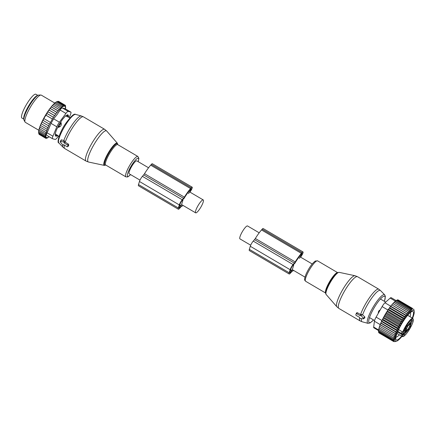 <?xml version="1.0" encoding="UTF-8"?>
<svg xmlns="http://www.w3.org/2000/svg" width="436" height="436" viewBox="0 0 436 436"><rect width="100%" height="100%" fill="white"/><g stroke="black" fill="none" stroke-linecap="round" stroke-linejoin="round"><path stroke-width="0.65" d="M148.556 167.778L136.806 160.873A7.494 1.597 120.4 0 0 136.713 160.835A7.494 1.597 120.4 0 0 131.514 166.721A7.494 1.597 120.4 0 0 129.209 173.795L139.989 180.128M195.748 212.882A7.494 1.597 120.4 0 0 200.942 206.996A7.494 1.597 120.4 0 0 203.247 199.928A7.494 1.597 120.4 0 0 203.16 199.89A7.494 1.597 120.4 0 0 197.96 205.776A7.494 1.597 120.4 0 0 195.655 212.85A7.494 1.597 120.4 0 0 195.748 212.882M240.04 238.923A7.494 1.597 -59.6 0 1 239.947 238.884A7.494 1.597 -59.6 0 1 242.258 231.81A7.494 1.597 -59.6 0 1 247.452 225.924A7.494 1.597 -59.6 0 1 247.544 225.962L259.197 232.813M355.841 314.797A0.523 0.338 -138.9 0 0 356.179 315.397L359.727 317.484L359.624 317.811A0.523 0.338 -138.9 0 0 360.196 318.498L363.215 318.874A0.523 0.338 -138.9 0 0 363.401 318.28L364.796 316.83L362.087 314.509L360.872 314.432L360.365 315.392A0.523 0.338 -138.9 0 0 360.349 315.435L360.245 315.768L356.703 313.686A0.523 0.338 -138.9 0 0 356.158 313.767L355.841 314.797M360.365 315.392A0.523 0.338 -138.9 0 1 361.101 315.533L363.401 318.28M364.474 317.882L364.796 316.83M360.785 314.694L357.444 312.732L356.653 312.819L356.174 313.724M380.263 309.843L379.042 310.688A2.104 1.335 40.8 0 1 379.898 310.481M378.279 313.315L378.383 311.838L379.042 310.688M402.428 331.9L402.308 332.041A7.886 1.679 120.4 0 0 401.447 333.099A1.973 0.42 120.4 0 0 401.725 332.706A1.973 0.42 120.4 0 0 402.254 331.796M406.194 328.962L405.725 330.036A2.104 0.447 120.4 0 0 405.267 330.368M408.287 325.196L409.944 326.172L410.647 325.365L408.99 324.389L408.287 325.196A2.894 0.616 120.4 0 0 408.074 325.447M405.845 331.845A2.109 0.447 -59.6 0 1 404.788 334.118A2.109 0.447 -59.6 0 1 403.605 335.17A2.109 0.447 -59.6 0 1 403.583 334.941A2.109 0.447 -59.6 0 1 404.499 332.886A2.109 0.447 -59.6 0 1 405.725 331.562A2.109 0.447 -59.6 0 1 405.845 331.845M406.45 328.308A2.109 0.447 -59.6 0 1 405.447 329.109A2.109 0.447 -59.6 0 1 406.657 326.351A2.109 0.447 -59.6 0 1 407.567 325.501A2.109 0.447 -59.6 0 1 407.497 326.444A2.109 0.447 -59.6 0 1 406.45 328.308M410.085 323.545A2.109 0.447 -59.6 0 1 411.001 321.485A2.109 0.447 -59.6 0 1 412.227 320.16A2.109 0.447 -59.6 0 1 412.347 320.444A2.109 0.447 -59.6 0 1 411.29 322.722A2.109 0.447 -59.6 0 1 410.107 323.768A2.109 0.447 -59.6 0 1 410.085 323.545M409.268 329.033A2.109 0.447 -59.6 0 1 408.265 329.829A2.109 0.447 -59.6 0 1 409.475 327.076A2.109 0.447 -59.6 0 1 410.385 326.226A2.109 0.447 -59.6 0 1 410.314 327.169A2.109 0.447 -59.6 0 1 409.268 329.033M403.654 331.567A0.523 0.338 -138.9 0 0 403.736 331.507L404.521 330.886A7.886 1.679 120.4 0 0 404.663 330.728L405.981 329.218A2.894 0.616 -59.6 0 0 408.003 325.67L408.537 324.379A2.104 0.447 120.4 0 0 409.867 322.853L409.982 322.7M401.447 333.099L402.668 333.812L403.823 333.186A2.496 0.534 -59.6 0 1 402.788 334.685L401.954 334.652L397.534 332.052M405.725 330.036L407.388 331.011A2.104 0.447 120.4 0 0 406.058 332.537L406.161 331.731A2.894 0.616 120.4 0 0 406.178 330.902A2.894 0.616 120.4 0 0 405.284 331.507L403.965 333.017A7.886 1.679 120.4 0 0 403.823 333.186M407.388 331.011L407.922 329.714L406.336 328.782M409.944 326.172A2.894 0.616 120.4 0 0 407.922 329.714M410.647 325.365L410.837 324.967A2.104 0.447 120.4 0 1 411.361 323.234L410.641 323.883A2.894 0.616 120.4 0 1 409.747 324.488A2.894 0.616 120.4 0 1 409.764 323.654L410.042 322.738M402.619 334.875A9.99 2.131 -59.6 0 0 407.475 332.33A9.99 2.131 -59.6 0 0 413.328 320.356A9.99 2.131 -59.6 0 0 408.456 323.06A9.99 2.131 -59.6 0 0 403.611 331.622L403.736 331.507A0.523 0.338 -138.9 0 0 403.78 331.425L402.733 332.079L398.602 329.649M395.092 341.595L393.67 341.535L394.084 341.421L393.397 341.159L394.09 340.957L393.234 340.592L394.22 340.287L393.19 339.824L394.433 339.41L393.272 338.859L394.743 338.32L393.485 337.709L395.141 337.017L379.102 327.709L379.631 326.21M393.839 336.369L395.577 335.584L394.313 334.886L396.084 334.123L394.912 333.268L396.706 332.548L395.632 331.545L397.43 330.88L396.449 329.73L398.248 329.147L397.365 327.861L399.147 327.365L398.357 325.954L400.117 325.561L399.42 324.03L401.142 323.757L400.542 322.128L402.215 321.981L401.698 320.258L403.316 320.253L402.88 318.454L404.439 318.596L404.074 316.743L405.556 317.032L405.257 315.141L406.663 315.582L406.417 313.664L407.736 314.263L407.54 312.345L408.843 312.993L408.608 311.195L409.867 311.805L409.6 310.241L394.863 301.581L395.763 300.829L410.494 309.484L410.761 310.786L409.6 310.241M401.97 336.369A17.881 3.81 120.4 0 1 398.717 339.818A17.881 3.81 -59.6 0 1 396.515 341.208A17.881 3.81 -59.6 0 1 398.155 329.823A17.881 3.81 -59.6 0 1 410.565 311.664A17.881 3.81 120.4 0 1 414.2 311.119L413.857 309.647M409.867 311.805L394.03 302.497L408.608 311.195M408.843 312.993L392.912 303.63L407.54 312.345M407.736 314.263L391.79 304.895L406.417 313.664M406.663 315.582L390.716 306.208L390.525 306.481L405.257 315.141M405.556 317.032L389.61 307.658L389.343 308.083L404.074 316.743M404.439 318.596L388.492 309.222L388.149 309.8L402.88 318.454M403.316 320.253L387.375 310.879L386.966 311.598L401.698 320.258M402.215 321.981L386.269 312.607L385.811 313.468L400.542 322.128M401.142 323.757L385.195 314.383L384.688 315.375L399.42 324.03M400.117 325.561L384.171 316.187L383.625 317.294L398.357 325.954M399.147 327.365L383.2 317.991L382.628 319.201L397.365 327.861M398.248 329.147L382.301 319.773L381.718 321.076L396.449 329.73M397.43 330.88L381.484 321.506L380.901 322.885L395.632 331.545M396.706 332.548L380.759 323.174L380.181 324.607L381.903 320.525L387.909 309.991L390.727 306.186L384.933 302.786L390.187 298.099L395.43 301.178M394.912 333.268L380.181 324.607L379.582 326.226L394.313 334.886M396.084 334.123L380.143 324.749M378.906 329.011L378.541 330.199L393.272 338.859M378.742 330.188L378.459 331.164L393.19 339.824M378.715 331.175L378.503 331.932L393.234 340.592M378.808 331.976L378.666 332.499L393.397 341.159M379.02 332.564L378.938 332.875L393.67 341.535M410.761 310.786L395.071 301.565M396.869 300.317L397.245 299.93L411.976 308.584L412.151 309.298L396.558 300.273L411.29 308.933L411.524 309.952L395.763 300.829M397.599 299.995L397.823 299.766L412.554 308.426L412.663 308.852L397.245 299.93M412.554 308.426L397.823 299.766M396.019 300.84L396.558 300.273M413.846 309.734L413.671 309.02M378.622 330.608L373.821 327.785A5.259 1.123 -59.6 0 1 373.674 327.06L374.42 321.212A5.259 1.123 -59.6 0 1 376.11 317.119L382.116 306.59A5.259 1.123 -59.6 0 1 384.933 302.786M410.374 312.547A14.355 3.057 -59.6 0 1 410.576 314.154A14.355 3.057 -59.6 0 1 409.993 316.689M399.332 334.821A14.355 3.057 -59.6 0 1 395.904 337.17M412.298 318.04A16.459 3.504 120.4 0 0 413.475 313.653A16.459 3.504 120.4 0 0 412.124 311.506A16.459 3.504 120.4 0 0 402.548 322.422A16.459 3.504 120.4 0 0 395.806 337.829A16.459 3.504 120.4 0 0 395.844 339.203A16.459 3.504 120.4 0 0 401.638 336.178M396.22 300.633L391.163 297.657A5.259 1.123 120.4 0 0 390.187 298.099M411.524 309.952L410.494 309.484M412.663 308.852L411.976 308.584M412.151 309.298L411.29 308.933M412.625 318.236A17.881 3.81 120.4 0 0 414.2 311.119M379.211 327.654L378.753 329.049L393.485 337.709M380.759 323.174L380.901 322.885M381.484 321.506L381.718 321.076M382.301 319.773L382.628 319.201M383.2 317.991L383.625 317.294M384.171 316.187L384.688 315.375M385.195 314.383L385.811 313.468M386.269 312.607L386.966 311.598M387.375 310.879L388.149 309.8M388.492 309.222L389.343 308.083M389.61 307.658L390.525 306.481M390.716 306.208L391.686 305.009L390.732 306.176M391.79 304.895L392.809 303.685M392.912 303.63L393.877 302.535M394.03 302.497L394.863 301.581M300.617 257.175L301.668 255.545A3.156 0.67 -59.6 0 0 303.02 251.948A3.156 0.67 -59.6 0 0 302.044 252.613L301.385 253.365A19.064 4.06 -59.6 0 0 295.205 261.922L255.338 238.487A2.627 0.561 -59.6 0 1 254.488 239.664L253.229 241.108A4.207 0.894 -59.6 0 0 250.286 246.269L249.343 249.354A4.207 0.894 -59.6 0 0 249.321 250.569L289.188 273.999A4.207 0.894 -59.6 0 1 289.21 272.789L249.343 249.354M295.205 261.922A2.627 0.561 -59.6 0 1 294.355 263.099L293.09 264.543L253.229 241.108M293.662 270.456A19.064 4.06 -59.6 0 1 292.409 271.116A2.627 0.561 -59.6 0 0 291.749 271.672L290.485 273.116A4.207 0.894 -59.6 0 1 289.188 273.999M294.643 263.682L294.823 263.306A17.222 3.668 -59.6 0 1 301.02 254.564L301.679 253.812A1.313 0.278 -59.6 0 1 302.088 253.534A1.313 0.278 -59.6 0 1 301.521 255.033L300.922 254.679M299.336 258.406L301.521 255.033M293.913 264.385L292.038 270.56L290.801 272.086A2.627 0.561 -59.6 0 1 289.989 272.642A2.627 0.561 -59.6 0 1 290 271.884L290.943 268.794A2.627 0.561 -59.6 0 1 292.779 265.573L293.848 264.347M255.338 238.487A19.064 4.06 -59.6 0 1 261.518 229.935L262.178 229.178A3.156 0.67 -59.6 0 1 263.153 228.519L303.02 251.948M289.21 272.789L290.147 269.704A4.207 0.894 -59.6 0 1 293.09 264.543M63.405 144.954L63.509 144.621L67.051 146.709A0.523 0.338 -138.9 0 0 67.596 146.621L67.912 145.597A0.523 0.338 -138.9 0 0 67.575 144.992L68.31 144.038L64.975 142.076L64.299 140.724L61.59 139.863L61.105 140.011L60.244 141.64A0.523 0.338 -138.9 0 0 60.353 142.109L62.653 144.861A0.523 0.338 -138.9 0 0 63.405 144.954L63.7 144.736M60.244 141.64A0.523 0.338 -138.9 0 1 60.539 141.515L63.552 141.891A0.523 0.338 -138.9 0 1 64.13 142.577L64.027 142.91L67.575 144.992M67.694 146.071L68.463 145.973L68.774 144.948L68.31 144.038M67.515 146.741L68.348 146.142L67.596 146.621M64.027 142.91L64.975 142.076M37.85 95.386L35.91 94.247A13.805 2.943 120.4 0 0 33.485 95.277A13.805 2.943 120.4 0 0 24.541 108.008A13.805 2.943 120.4 0 0 21.92 118.047L23.86 119.192M37.741 95.457A13.805 2.943 120.4 0 0 35.703 96.579A13.805 2.943 120.4 0 0 27.152 108.542A13.805 2.943 120.4 0 0 23.866 119.061M55.209 133.89L56.402 134.593L56.091 135.64A2.104 0.447 120.4 0 0 56.091 136.217A2.104 0.447 120.4 0 0 56.124 136.234L57.977 135.667M56.402 134.593L57.988 135.645M58.413 125.999L58.931 126.304L58.593 127.377L60.533 126.266A2.104 1.515 -162.6 0 1 58.931 126.304A2.104 0.447 120.4 0 1 60.375 123.77A2.104 1.335 40.8 0 1 61.193 125.11L60.533 126.266M60.533 122.423L61.198 122.816L60.375 123.77L59.857 123.464M61.198 122.816L61.193 125.11M57.923 126.985L58.593 127.377M68.632 116.99L68.207 115.153A2.104 0.447 120.4 0 0 68.18 115.126A2.104 0.447 120.4 0 0 67.553 115.551L66.741 116.461L69.989 117.785M65.662 115.829L66.741 116.461M39.883 127.089L39.529 128.751L45.845 132.462L46.93 131.154L39.752 126.99A18.666 3.979 -59.6 0 1 40.052 126.178L40.052 127.214M39.469 127.819A18.666 3.979 120.4 0 0 39.251 128.506L39.529 128.751M50.647 107.599A18.666 3.979 -59.6 0 1 51.23 106.864L51.53 107.087L50.647 107.599L50.069 108.362L50.38 108.586L49.404 109.256L48.908 109.954L49.224 110.177L48.102 111.115L47.764 111.616L48.091 111.845L46.679 113.3L47.001 113.524L43.807 118.516L43.088 120.391L42.766 120.162L42.221 122.129L48.865 125.982L47.731 127.59L41.093 123.65A18.666 3.979 -59.6 0 1 41.654 122.418L41.415 123.879M48.996 109.976L55.955 114.069L56.696 112.297L57.187 112.504L57.846 110.799L58.408 111.027L58.985 109.42L59.547 109.709L52.369 105.512A18.666 3.979 -59.6 0 0 51.846 106.117L51.23 106.864M52.533 105.583L52.963 104.853A18.666 3.979 -59.6 0 1 53.415 104.368L60.075 108.21L59.547 109.709M53.59 104.433L53.977 103.801A18.666 3.979 -59.6 0 1 54.402 103.397L61.105 107.169L60.55 108.646L60.075 108.21M54.604 103.43L54.92 102.94A18.666 3.979 -59.6 0 1 55.312 102.624L62.059 106.33L61.481 107.763L61.105 107.169M55.546 102.618L55.781 102.275A18.666 3.979 -59.6 0 1 56.13 102.046L56.609 101.975L62.92 105.686L62.337 107.065L62.059 106.33M56.408 102.002L56.544 101.811A18.666 3.979 -59.6 0 1 56.849 101.675L57.372 101.55L63.689 105.261L63.106 106.558L62.92 105.686M57.181 101.593L58.026 101.337L64.343 105.049L63.776 106.259L63.689 105.261M38.69 133.105L38.886 133.956L45.202 137.667L46.178 137.111L45.48 138.119L39.164 134.402L38.924 133.618M38.602 132.773A18.666 3.979 -59.6 0 1 38.57 132.446L38.602 132.773M38.564 131.977A18.666 3.979 -59.6 0 1 38.591 131.563L38.564 131.977M38.771 131.198L38.591 131.563M38.662 130.991A18.666 3.979 -59.6 0 1 38.749 130.5L38.662 130.991M39.017 129.993L38.749 130.5M38.891 129.83A18.666 3.979 -59.6 0 1 39.038 129.263L39.131 130.141L38.891 129.83M39.393 128.631L39.038 129.263M40.477 125.432L40.052 126.178M40.684 125.579L40.374 125.355A18.666 3.979 -59.6 0 1 40.771 124.391L40.684 125.579L47.497 129.497L46.369 130.925M41.164 123.699L40.771 124.391M41.938 121.927L41.654 122.418M42.221 122.129L41.9 121.9A18.666 3.979 -59.6 0 1 47.764 111.616M48.102 111.115A18.666 3.979 -59.6 0 1 48.908 109.954M49.404 109.256A18.666 3.979 -59.6 0 1 49.541 109.071A18.666 3.979 -59.6 0 1 50.069 108.362M51.846 106.117L52.669 105.708L52.369 105.512M58.985 109.42L52.669 105.708M52.963 104.853L53.759 104.493M53.977 103.801L54.789 103.457M54.92 102.94L55.743 102.613M55.781 102.275L56.609 101.975M56.544 101.811L57.372 101.55M64.343 105.049L64.332 106.166L64.877 105.06L58.56 101.348L57.754 101.523M64.877 105.06L64.779 106.28L65.286 105.294L58.969 101.583M65.286 105.294L65.106 106.602L65.564 105.741L65.253 105.561M49.077 136.702L48.581 137.008M45.48 138.119L46.499 137.433L45.889 138.348L47.508 137.454L47.083 138.152L48.707 137.084M46.429 138.359L46.118 138.179M45.889 138.348L45.486 138.114M47.001 129.29L48.145 127.764L47.731 127.59M45.758 115.093L52.407 119.001L48.538 125.841M49.404 124.102L43.088 120.391M50.32 122.363L44.003 118.652M52.271 118.941L45.954 115.229M52.407 119.001L53.317 117.24L47.001 113.524M46.679 113.3L53.546 117.333L54.407 115.556L48.091 111.845M69.319 117.393L70.474 114.597A5.259 1.123 120.4 0 0 70.861 112.096A5.259 1.123 120.4 0 0 70.796 112.068L68.196 111.398A5.259 1.123 120.4 0 0 65.918 113.431L59.416 122.211A5.259 1.123 -59.6 0 0 56.816 126.772L52.914 136.228L47.121 132.822C46.363 134.255 46.254 135.1 46.799 135.356L52.527 138.73A5.259 1.123 -59.6 0 0 52.587 138.757L55.192 139.427A5.259 1.123 -59.6 0 0 57.465 137.4L58.479 136.032M47.121 132.822L51.023 123.366L53.623 118.81L56.931 114.837L60.124 110.025L65.918 113.431M68.196 111.398L62.403 107.997L65.002 108.662L70.861 112.096M25.048 122.031L24.056 120.222A14.715 3.134 -59.6 0 1 32.515 101.01A14.715 3.134 -59.6 0 1 38.848 95.053L40.908 95.043A15.778 3.363 120.4 0 0 34.117 101.43A15.778 3.363 120.4 0 0 25.048 122.031A15.778 3.363 120.4 0 0 25.348 122.353L38.858 130.293M67.684 114.755L67.874 114.87A2.627 0.561 120.4 0 0 67.803 114.766A2.627 0.561 120.4 0 0 67.58 114.793L65.907 115.649A2.627 0.561 120.4 0 0 65.318 116.178L62.811 119.05A2.627 0.561 120.4 0 0 62.081 120.031L59.416 124.151A2.627 0.561 120.4 0 0 58.74 125.334L56.631 129.59A2.627 0.561 120.4 0 0 56.19 130.653L55.198 133.912A2.627 0.561 120.4 0 0 55.116 134.566L55.514 135.956A2.627 0.561 120.4 0 0 55.579 136.059A2.627 0.561 120.4 0 0 55.786 136.043M62.403 107.997C61.792 107.856 61.035 108.531 60.124 110.025M54.827 103.081L41.338 95.152A15.778 3.363 120.4 0 0 40.908 95.043M52.527 138.73A5.259 1.123 -59.6 0 1 52.914 136.228M65.416 108.896L65.454 108.248M65.564 105.741L65.373 107.845L65.716 107.267L65.313 108.749L65.585 108.324M57.846 110.799L51.53 107.087M57.187 112.504L50.194 108.395M56.696 112.297L50.38 108.586M55.955 114.069L49.224 110.177M55.541 113.894L54.734 115.693L47.813 111.627M54.734 115.693L54.407 115.556M45.845 132.462L46.467 132.648L45.448 133.857L39.131 130.141M45.202 137.667L45.976 136.588L45.061 137.008L45.905 135.869L45.05 136.141L45.965 134.964L45.181 135.089L46.151 133.885L45.448 133.857M45.181 135.089L38.869 131.378M45.05 136.141L38.739 132.43M45.061 137.008L38.744 133.296M58.408 111.027L51.399 106.907M183.109 205.476A19.064 4.06 120.4 0 1 181.578 206.337A2.627 0.561 120.4 0 0 180.913 206.893L179.654 208.337A4.207 0.894 120.4 0 1 178.357 209.22A4.207 0.894 120.4 0 1 178.379 208.01L179.316 204.92A4.207 0.894 120.4 0 1 182.259 199.764L183.518 198.32A2.627 0.561 120.4 0 0 184.374 197.137A19.064 4.06 120.4 0 1 190.554 188.586L191.213 187.829A3.156 0.67 120.4 0 1 192.183 187.169A3.156 0.67 120.4 0 1 190.837 190.766L189.96 192.118L203.247 199.928M192.183 187.169L152.317 163.734A3.156 0.67 120.4 0 0 151.346 164.399L150.687 165.151A19.064 4.06 120.4 0 0 144.507 173.708A2.627 0.561 120.4 0 1 143.651 174.885L142.392 176.329A4.207 0.894 120.4 0 0 139.449 181.49L179.316 204.92M188.505 193.628L190.69 190.254A1.313 0.278 120.4 0 0 191.251 188.755A1.313 0.278 120.4 0 0 190.848 189.033L190.189 189.785A17.222 3.668 120.4 0 0 183.987 198.522L183.807 198.903M181.202 205.776L183.082 199.606L181.948 200.789A2.627 0.561 120.4 0 0 180.106 204.015L179.169 207.1A2.627 0.561 120.4 0 0 179.152 207.858A2.627 0.561 120.4 0 0 179.964 207.307L181.202 205.776L179.817 204.964M139.449 181.49L138.512 184.575A4.207 0.894 120.4 0 0 138.49 185.785L178.357 209.22M336.805 306.715A18.018 3.837 -59.6 0 1 341.617 291.564A18.018 3.837 -59.6 0 1 353.612 276.086A18.018 3.837 -59.6 0 1 355.024 275.726L357.525 276.697A18.405 3.919 -59.6 0 0 355.825 276.969A18.405 3.919 -59.6 0 0 343.263 293.346A18.405 3.919 -59.6 0 0 338.876 308.432L336.805 306.715L326.155 294.513A12.884 2.747 120.4 0 1 329.594 283.683A12.884 2.747 120.4 0 1 338.173 272.614A12.884 2.747 120.4 0 1 339.181 272.353L355.024 275.726M326.155 294.513C325.981 293.826 325.185 294.556 326.232 290.294A12.377 2.638 -59.6 0 1 335.529 274.478A12.377 2.638 -59.6 0 1 337.535 272.794M360.556 314.563A18.405 3.919 -59.6 0 1 377.064 289.45A18.405 3.919 -59.6 0 1 378.764 289.182L357.525 276.697M305.641 281.275L325.708 293.074A11.832 2.523 -59.6 0 1 328.695 283.242A11.832 2.523 -59.6 0 1 336.679 272.882A11.832 2.523 -59.6 0 1 337.698 272.674L317.637 260.875A11.832 2.523 -59.6 0 0 316.541 261.05A11.832 2.523 -59.6 0 0 308.465 271.574A11.832 2.523 -59.6 0 0 305.641 281.275C304.448 279.874 303.87 280.31 306.088 274.075C309.02 267.769 312.105 263.42 315.337 261.011L317.637 260.875M362.572 314.961A18.138 3.864 -59.6 0 1 378.671 290.687A18.138 3.864 -59.6 0 1 380.524 290.567L378.764 289.182M373.532 319.959L370.159 322.918L367.94 323.338A16.552 3.526 -59.6 0 1 371.472 310.105A16.552 3.526 -59.6 0 1 382.993 294.954A16.552 3.526 -59.6 0 1 384.688 294.845L380.524 290.567M373.483 319.931A15.282 3.254 -59.6 0 1 370.627 322.422A15.282 3.254 -59.6 0 1 371.685 312.389A15.282 3.254 -59.6 0 1 383.288 296.513A15.282 3.254 -59.6 0 1 384.41 301.341M367.94 323.338L362.18 321.784A18.138 3.864 -59.6 0 1 361.526 318.667M360.392 315.353L360.845 314.503M361.101 315.533L362.087 314.509M338.876 308.432L360.109 320.918A18.405 3.919 -59.6 0 1 359.635 318.024M356.201 313.686L356.626 312.885M356.703 313.686L357.444 312.732M397.828 331.36L402.45 334.08A1.973 0.42 120.4 0 0 402.668 333.812M402.308 332.041L403.965 333.017M405.284 331.507L404.406 330.989M405.981 329.654L407.644 330.63M409.982 324.466L410.837 324.967M409.459 323.474L409.764 323.654M403.78 331.425A2.496 0.534 -59.6 0 1 404.521 330.886M402.733 332.079A10.519 2.24 -59.6 0 1 408.036 322.553A10.519 2.24 -59.6 0 1 412.848 318.367L413.421 319.991C413.077 322.853 411.088 326.978 407.453 332.379C404.886 335.78 403.131 337.153 402.194 336.499A10.519 2.24 -59.6 0 1 401.954 334.652L402.45 334.08A0.523 0.338 41.1 0 1 402.788 334.685M378.595 312.765A2.104 1.515 -162.6 0 1 378.383 311.838M376.11 317.119L381.903 320.525M382.116 306.59L387.909 309.991M373.674 327.06L378.612 329.965M374.42 321.212L380.187 324.602M294.355 263.099L254.488 239.664M292.038 270.56L290.654 269.742M302.044 252.613L262.178 229.178M301.385 253.365L261.518 229.935M290.147 269.704L250.286 246.269M291.853 270.881L290.54 270.107M290.801 272.086L290.071 271.661M96.176 141.035A18.018 3.837 120.4 0 0 88.503 162.023L85.996 161.048A18.405 3.919 120.4 0 1 94.1 139.711A18.405 3.919 120.4 0 1 104.645 129.312L106.716 131.029A18.018 3.837 120.4 0 0 96.176 141.035M105.817 165.075L104.346 165.391A12.884 2.747 -59.6 0 1 109.834 150.387A12.884 2.747 -59.6 0 1 117.366 143.231L106.716 131.029M117.78 144.654A12.377 2.638 120.4 0 0 110.292 150.785A12.377 2.638 120.4 0 0 105.785 165.059M104.645 129.312L83.412 116.832A18.405 3.919 120.4 0 0 72.861 127.23A18.405 3.919 120.4 0 0 65.198 142.212M117.698 144.61L117.742 144.632A11.832 2.523 120.4 0 0 110.962 151.319A11.832 2.523 120.4 0 0 105.752 165.037L125.89 176.869L127.726 176.951L130.615 174.618M83.412 116.832L81.347 115.965A18.138 3.864 120.4 0 0 71.161 126.298A18.138 3.864 120.4 0 0 63.776 140.588M117.742 144.632L137.88 156.47A11.832 2.523 120.4 0 0 131.1 163.157A11.832 2.523 120.4 0 0 125.89 176.869M138.157 161.663A10.497 2.235 120.4 0 0 137.569 158.328A10.497 2.235 120.4 0 0 132.31 164.214A10.497 2.235 120.4 0 0 127.426 174.678A10.497 2.235 120.4 0 0 130.56 174.585M75.581 114.412A16.552 3.526 120.4 0 0 66.288 123.846A16.552 3.526 120.4 0 0 58.833 142.904C56.767 143.346 59.029 132.996 65.558 123.671C70.932 116.281 74.273 113.197 75.581 114.412L81.347 115.965M62.648 144.856A18.138 3.864 120.4 0 0 62.997 147.183L64.757 148.567L85.996 161.048M60.539 141.515L61.59 139.863M63.552 141.891L64.299 140.724M64.13 142.577L65.046 141.891M64.375 145.134A18.405 3.919 120.4 0 0 64.757 148.567M67.912 145.597L68.774 144.948M36.161 96.716A12.884 2.747 120.4 0 0 35.398 97.304A12.884 2.747 120.4 0 0 28.286 106.885A12.884 2.747 120.4 0 0 24.198 117.066M59.062 136.37L57.705 135.574A2.104 1.564 -163.6 0 1 56.091 135.64L55.285 135.16M66.877 115.153L67.553 115.551A2.104 1.39 41.5 0 1 68.348 116.913M56.816 126.772L51.023 123.366M70.796 112.068L65.002 108.662M59.416 122.211L53.623 118.81M143.651 174.885L183.518 198.32M142.392 176.329L182.259 199.764M190.091 189.9L190.69 190.254M144.507 173.708L184.374 197.137M150.687 165.151L190.554 188.586M151.346 164.399L191.213 187.829M138.512 184.575L178.379 208.01M179.24 206.877L179.964 207.307M179.708 205.329L181.022 206.097M181.572 204.571L195.655 212.85M312.198 263.965L300.622 257.164M304.982 277.111L292.311 269.661M250.689 245.196L239.947 238.884M335.529 274.478L337.682 272.68L339.181 272.353M384.688 294.845L385.364 296.36L384.459 301.374M363.444 318.83L364.932 317.757M360.109 320.918L362.18 321.784M374.562 320.564L369.505 317.593M385.697 302.104L380.432 299.003M405.077 330.254L406.178 330.902M408.995 324.046L409.747 324.488M402.194 336.499L396.989 333.442M412.848 318.367L407.644 315.31M396.515 341.208L395.038 341.628M104.346 165.391L88.503 162.023M117.813 144.676L117.366 143.231M138.207 161.696L138.871 158.333L137.88 156.47M58.833 142.904L62.997 147.183M63.324 145.074L63.749 144.768M55.486 135.863L56.091 136.217M67.602 114.788L68.18 115.126"/></g></svg>
